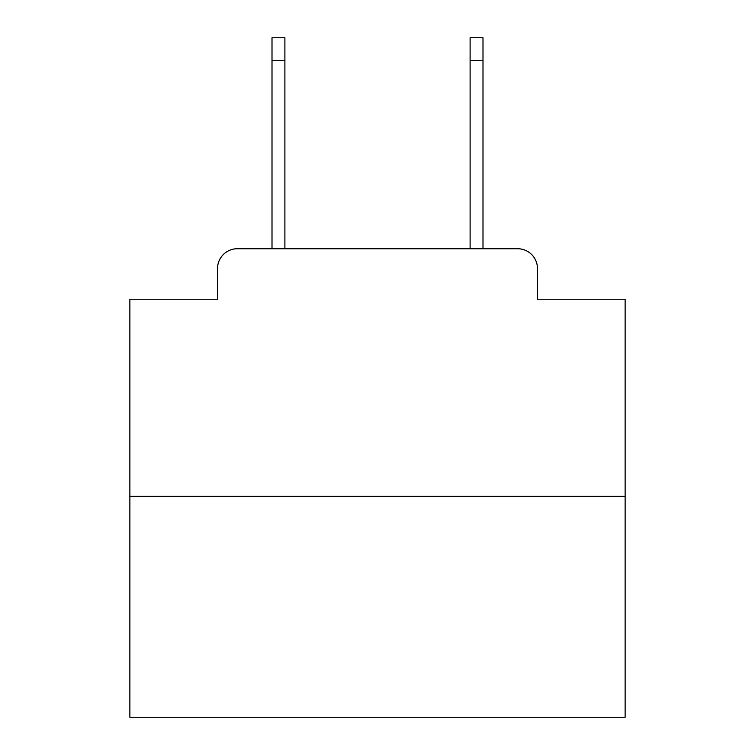 <?xml version="1.0" encoding="UTF-8"?>
<svg xmlns="http://www.w3.org/2000/svg" width="755" height="755" viewBox="0 0 755 755"><rect width="100%" height="100%" fill="white"/><g stroke="black" fill="none" stroke-linecap="round" stroke-linejoin="round"><path stroke-width="1.13" d="M217.534 268.544L217.534 299.244L217.534 268.544A19.809 19.809 0 0 1 237.344 248.735L272.008 248.735L272.008 37.75L284.89 37.75L284.89 248.735L300.235 248.735M625.131 496.365L129.869 496.365L129.869 717.25L625.131 717.25L625.131 299.244L537.466 299.244L537.466 268.544A19.809 19.809 0 0 0 517.656 248.735L237.344 248.735M129.869 496.365L129.869 299.244L217.534 299.244M454.765 248.735L470.11 248.735L470.11 37.75L482.992 37.75L482.992 248.735L517.656 248.735M537.466 299.244L537.466 268.544M272.008 60.532L284.89 60.532M482.992 60.532L470.11 60.532"/></g></svg>
